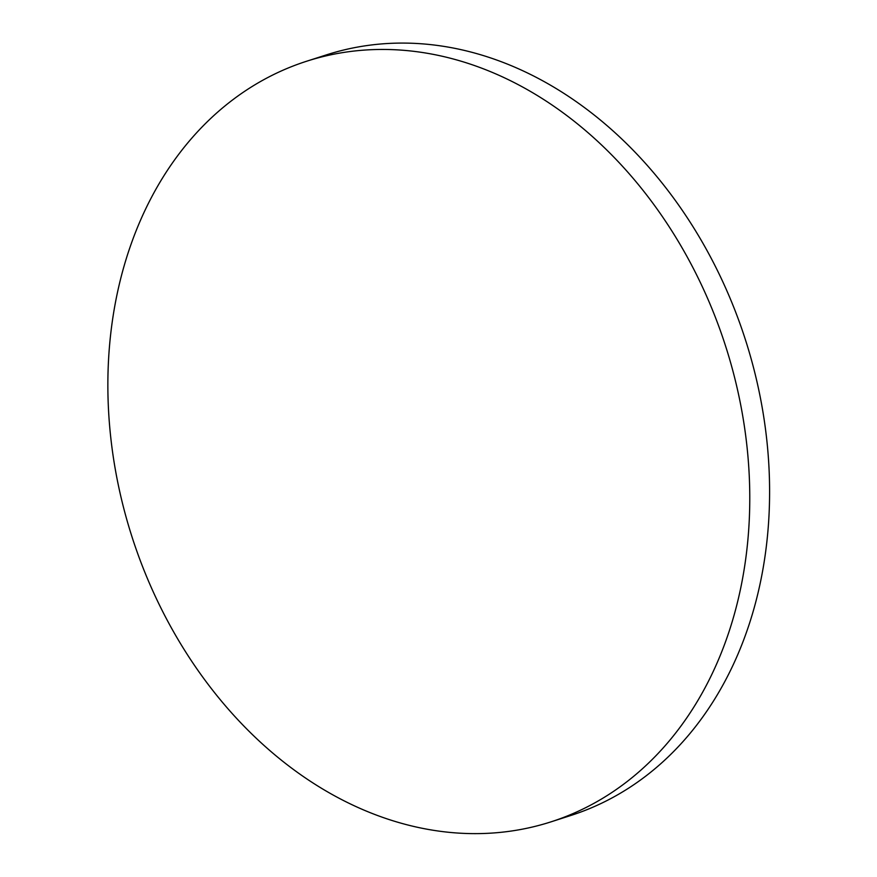<?xml version="1.0" encoding="UTF-8"?>
<svg xmlns="http://www.w3.org/2000/svg" width="877" height="877" viewBox="0 0 877 877"><rect width="100%" height="100%" fill="white"/><g stroke="black" fill="none" stroke-linecap="round" stroke-linejoin="round"><path stroke-width="1.32" d="M610.447 793.433A399.452 311.741 -107.8 0 0 711.115 306.676A399.452 311.741 -107.8 0 0 306.698 61.215A399.452 311.741 -107.8 0 0 131.999 536.845A399.452 311.741 -107.8 0 0 550.942 821.87A399.452 311.741 -107.8 0 0 610.447 793.433M550.942 821.87L570.763 815.5A399.452 311.741 -107.8 0 0 630.267 787.075A399.452 311.741 -107.8 0 0 730.936 300.307A399.452 311.741 -107.8 0 0 326.518 54.845L306.698 61.215"/></g></svg>
